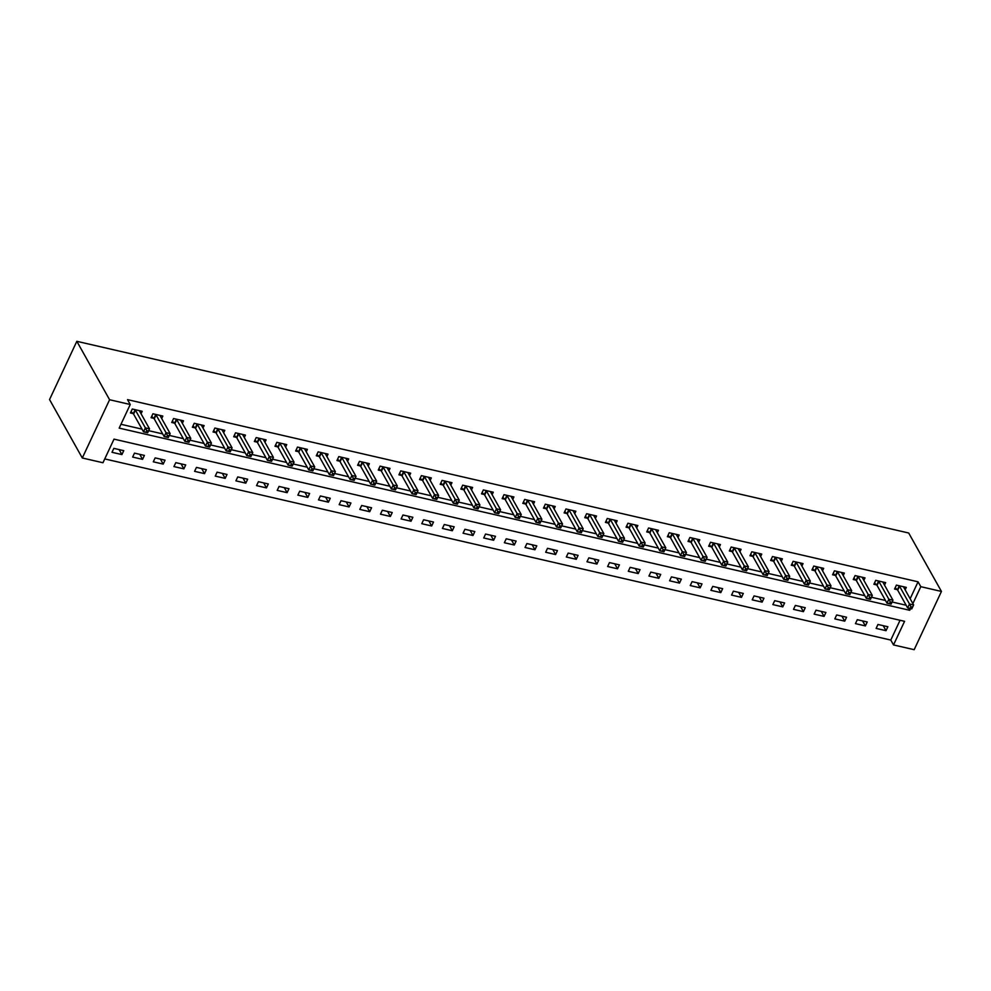 <?xml version="1.0" encoding="UTF-8"?>
<svg xmlns="http://www.w3.org/2000/svg" width="991" height="991" viewBox="0 0 991 991"><rect width="100%" height="100%" fill="white"/><g stroke="black" fill="none" stroke-linecap="round" stroke-linejoin="round"><path stroke-width="1.49" d="M941.45 591.441L914.173 649.687L893.51 644.93L904.572 621.32L114.015 439.137L102.965 462.747L82.303 457.991L49.55 399.559L76.827 341.313L908.697 533.009L941.45 591.441L920.8 586.684L918.062 581.816L127.517 399.633L130.242 404.501L119.18 428.112L909.738 610.295L910.543 608.585M104.749 458.92L890.785 640.062L893.51 644.93M890.785 640.062L900.051 620.279M887.874 626.746L877.952 624.466L876.118 628.393L886.028 630.685L887.874 626.746M867.224 621.989L857.302 619.697L855.456 623.636L865.378 625.916L867.224 621.989M846.562 617.232L836.652 614.94L834.806 618.88L844.728 621.159L846.562 617.232M825.912 612.463L816.002 610.183L814.156 614.123L824.066 616.402L825.912 612.463M805.262 607.706L795.352 605.427L793.506 609.354L803.416 611.645L805.262 607.706M784.612 602.949L774.702 600.67L772.856 604.597L782.766 606.888L784.612 602.949M763.962 598.192L754.052 595.901L752.206 599.84L762.116 602.119L763.962 598.192M743.312 593.436L733.39 591.144L731.556 595.083L741.466 597.362L743.312 593.436M722.65 588.666L712.74 586.387L710.894 590.326L720.816 592.606L722.65 588.666M702 583.91L692.09 581.63L690.244 585.557L700.154 587.849L702 583.91M681.35 579.153L671.44 576.873L669.594 580.8L679.504 583.092L681.35 579.153M660.7 574.396L650.79 572.104L648.944 576.044L658.854 578.323L660.7 574.396M640.05 569.639L630.14 567.347L628.294 571.287L638.204 573.566L640.05 569.639M619.4 564.87L609.477 562.591L607.644 566.53L617.554 568.809L619.4 564.87M598.737 560.113L588.827 557.834L586.982 561.761L596.904 564.052L598.737 560.113M578.087 555.356L568.177 553.077L566.332 557.004L576.254 559.296L578.087 555.356M557.438 550.6L547.528 548.308L545.682 552.247L555.592 554.539L557.438 550.6M536.788 545.843L526.878 543.551L525.032 547.49L534.942 549.77L536.788 545.843M516.138 541.074L506.228 538.794L504.382 542.734L514.292 545.013L516.138 541.074M495.488 536.317L485.565 534.038L483.732 537.977L493.642 540.256L495.488 536.317M474.838 531.56L464.915 529.281L463.07 533.208L472.992 535.499L474.838 531.56M454.175 526.803L444.265 524.512L442.42 528.451L452.342 530.742L454.175 526.803M433.525 522.046L423.615 519.755L421.77 523.694L431.68 525.973L433.525 522.046M412.875 517.277L402.965 514.998L401.12 518.937L411.03 521.216L412.875 517.277M392.225 512.52L382.315 510.241L380.47 514.18L390.38 516.46L392.225 512.52M371.575 507.764L361.665 505.484L359.82 509.411L369.73 511.703L371.575 507.764M350.925 503.007L341.003 500.715L339.17 504.654L349.08 506.946L350.925 503.007M330.263 498.25L320.353 495.958L318.507 499.898L328.43 502.177L330.263 498.25M309.613 493.481L299.703 491.202L297.857 495.141L307.767 497.42L309.613 493.481M288.963 488.724L279.053 486.445L277.207 490.384L287.117 492.663L288.963 488.724M268.313 483.967L258.403 481.688L256.558 485.615L266.468 487.906L268.313 483.967M247.663 479.21L237.753 476.919L235.908 480.858L245.818 483.15L247.663 479.21M227.013 474.454L217.091 472.162L215.258 476.101L225.168 478.38L227.013 474.454M206.351 469.697L196.441 467.405L194.595 471.344L204.518 473.624L206.351 469.697M185.701 464.928L175.791 462.648L173.945 466.588L183.868 468.867L185.701 464.928M165.051 460.171L155.141 457.892L153.295 461.818L163.205 464.11L165.051 460.171M144.401 455.414L134.491 453.135L132.645 457.062L142.555 459.353L144.401 455.414M123.751 450.657L113.841 448.366L111.995 452.305L121.905 454.584L123.751 450.657M120.976 424.284L142.023 429.14M148.65 430.664L162.673 433.897M169.3 435.421L183.323 438.654M189.95 440.19L203.973 443.423M210.6 444.947L224.623 448.18M231.262 449.703L245.285 452.937M251.912 454.46L265.935 457.693M272.562 459.217L286.585 462.45M293.212 463.986L307.235 467.207M313.862 468.743L327.885 471.976M334.512 473.5L348.535 476.733M355.174 478.257L369.197 481.49M375.824 483.013L389.847 486.247M396.474 487.783L410.497 491.003M417.124 492.539L431.147 495.773M437.774 497.296L451.797 500.529M458.424 502.053L472.447 505.286M479.074 506.81L493.097 510.043M499.737 511.579L513.759 514.8M520.386 516.336L534.409 519.569M541.036 521.093L555.059 524.326M561.686 525.849L575.709 529.083M582.336 530.606L596.359 533.839M602.986 535.375L617.009 538.596M623.649 540.132L637.671 543.365M644.299 544.889L658.321 548.122M664.949 549.646L678.971 552.879M685.599 554.403L699.621 557.636M706.249 559.172L720.271 562.393M726.898 563.929L740.921 567.162M747.561 568.685L761.583 571.918M768.211 573.442L782.233 576.675M788.861 578.199L802.883 581.432M809.511 582.956L823.533 586.189M830.161 587.725L844.183 590.958M850.811 592.482L864.833 595.715M871.461 597.239L885.483 600.472M892.123 601.995L906.146 605.228M910.147 598.737L918.062 581.816M905.155 589.843L906.307 587.39L896.397 585.111L894.551 589.038L897.239 589.657M884.505 585.074L885.657 582.634L875.734 580.342L873.901 584.281L876.589 584.901M863.855 580.317L865.007 577.877L855.084 575.585L853.239 579.524L855.927 580.144M843.205 575.56L844.344 573.108L834.434 570.828L832.589 574.768L835.277 575.387M822.555 570.804L823.694 568.351L813.784 566.072L811.939 570.011L814.627 570.63M801.905 566.047L803.044 563.594L793.134 561.315L791.289 565.242L793.977 565.861M781.242 561.278L782.394 558.837L772.485 556.546L770.639 560.485L773.327 561.104M760.592 556.521L761.745 554.08L751.835 551.789L749.989 555.728L752.677 556.347M739.943 551.764L741.095 549.311L731.172 547.032L729.339 550.971L732.027 551.591M719.293 547.007L720.432 544.555L710.522 542.275L708.676 546.214L711.365 546.834M698.643 542.25L699.782 539.798L689.872 537.518L688.027 541.445L690.715 542.065M677.993 537.481L679.132 535.041L669.222 532.749L667.377 536.688L670.065 537.308M657.33 532.724L658.482 530.284L648.572 527.992L646.727 531.932L649.415 532.551M636.68 527.968L637.832 525.527L627.922 523.236L626.077 527.175L628.765 527.794M616.03 523.211L617.182 520.758L607.26 518.479L605.427 522.418L608.115 523.037M595.38 518.454L596.52 516.001L586.61 513.722L584.764 517.649L587.452 518.268M574.73 513.685L575.87 511.245L565.96 508.965L564.114 512.892L566.802 513.511M554.08 508.928L555.22 506.488L545.31 504.196L543.464 508.135L546.152 508.755M533.418 504.171L534.57 501.731L524.66 499.439L522.814 503.378L525.503 503.998M512.768 499.414L513.92 496.962L504.01 494.682L502.164 498.622L504.853 499.241M492.118 494.658L493.27 492.205L483.348 489.926L481.515 493.852L484.203 494.472M471.468 489.888L472.62 487.448L462.698 485.169L460.852 489.096L463.54 489.715M450.818 485.132L451.958 482.691L442.048 480.4L440.202 484.339L442.89 484.958M430.168 480.375L431.308 477.935L421.398 475.643L419.552 479.582L422.24 480.201M409.518 475.618L410.658 473.165L400.748 470.886L398.902 474.825L401.59 475.445M388.856 470.861L390.008 468.409L380.098 466.129L378.252 470.056L380.94 470.675M368.206 466.104L369.358 463.652L359.448 461.372L357.602 465.299L360.29 465.919M347.556 461.335L348.708 458.895L338.786 456.603L336.952 460.542L339.628 461.162M326.906 456.578L328.046 454.138L318.136 451.846L316.29 455.786L318.978 456.405M306.256 451.822L307.396 449.369L297.486 447.09L295.64 451.029L298.328 451.648M285.606 447.065L286.746 444.612L276.836 442.333L274.99 446.26L277.678 446.879M264.944 442.308L266.096 439.855L256.186 437.576L254.34 441.503L257.028 442.122M244.294 437.539L245.446 435.099L235.536 432.807L233.69 436.746L236.378 437.365M223.644 432.782L224.796 430.342L214.874 428.05L213.04 431.989L215.728 432.609M202.994 428.025L204.134 425.573L194.224 423.293L192.378 427.232L195.066 427.852M182.344 423.268L183.484 420.816L173.574 418.536L171.728 422.476L174.416 423.095M161.694 418.512L162.834 416.059L152.924 413.78L151.078 417.707L153.766 418.326M141.032 413.743L142.184 411.302L132.274 409.01L130.428 412.95L133.116 413.569M130.242 404.501L109.592 399.745L76.827 341.313M109.592 399.745L82.303 457.991M912.872 603.606L920.8 586.684M908.512 608.115L909.738 610.295M883.216 625.668L886.028 630.685M119.093 449.58L121.905 454.584M139.756 454.336L142.555 459.353M160.406 459.106L163.205 464.11M181.056 463.862L183.868 468.867M201.706 468.619L204.518 473.624M222.356 473.376L225.168 478.38M243.006 478.133L245.818 483.15M263.668 482.902L266.468 487.906M284.318 487.659L287.117 492.663M304.968 492.416L307.767 497.42M325.618 497.172L328.43 502.177M346.268 501.929L349.08 506.946M366.918 506.698L369.73 511.703M387.58 511.455L390.38 516.46M408.23 516.212L411.03 521.216M428.88 520.969L431.68 525.973M449.53 525.726L452.342 530.742M470.18 530.495L472.992 535.499M490.83 535.251L493.642 540.256M511.48 540.008L514.292 545.013M532.142 544.765L534.942 549.77M552.792 549.522L555.592 554.539M573.442 554.291L576.254 559.296M594.092 559.048L596.904 564.052M614.742 563.805L617.554 568.809M635.392 568.561L638.204 573.566M656.054 573.318L658.854 578.323M676.704 578.075L679.504 583.092M697.354 582.844L700.154 587.849M718.004 587.601L720.816 592.606M738.654 592.358L741.466 597.362M759.304 597.115L762.116 602.119M779.967 601.871L782.766 606.888M800.617 606.641L803.416 611.645M821.266 611.397L824.066 616.402M841.916 616.154L844.728 621.159M862.566 620.911L865.378 625.916M910.89 606.715L910.147 608.288L911.807 608.672L912.538 607.099L910.89 606.715L909.49 603.99L913.628 604.931L911.782 608.87L907.645 607.917L909.49 603.99L899.555 586.263A1.895 0.743 25.1 0 0 899.233 585.867L899.085 585.731M903.619 586.771L903.606 586.87A1.895 0.743 25.1 0 0 903.681 587.217L913.628 604.931L912.538 607.099M910.147 608.288L907.645 607.917L897.71 590.19A1.895 0.743 25.1 0 0 897.388 589.806L895.158 587.725M890.24 601.958L889.497 603.531L891.157 603.915L891.888 602.342L890.24 601.958L888.84 599.221L892.965 600.174L891.132 604.114L886.995 603.16L888.84 599.221L878.906 581.506A1.895 0.743 25.1 0 0 878.583 581.11L878.422 580.961M882.969 582.014L882.956 582.113A1.895 0.743 25.1 0 0 883.031 582.448L892.965 600.174L891.888 602.342M889.497 603.531L886.995 603.16L877.06 585.433A1.895 0.743 25.1 0 0 876.738 585.049L874.508 582.968M869.59 597.201L868.847 598.775L870.494 599.159L871.238 597.585L869.59 597.201L868.19 594.464L872.315 595.418L870.47 599.357L866.345 598.403L868.19 594.464L858.256 576.737A1.895 0.743 25.1 0 0 857.933 576.353L857.772 576.205M862.319 577.258L862.294 577.357A1.895 0.743 25.1 0 0 862.381 577.691L872.315 595.418L871.238 597.585M868.847 598.775L866.345 598.403L856.41 580.676A1.895 0.743 25.1 0 0 856.088 580.28L853.858 578.211M848.928 592.445L848.197 594.018L849.844 594.389L850.588 592.816L848.928 592.445L847.54 589.707L851.665 590.661L849.82 594.6L845.695 593.646L847.54 589.707L837.606 571.98A1.895 0.743 25.1 0 0 837.271 571.596L837.122 571.448M841.656 572.488L841.644 572.6A1.895 0.743 25.1 0 0 841.731 572.934L851.665 590.661L850.588 592.816M848.197 594.018L845.695 593.646L835.76 575.92A1.895 0.743 25.1 0 0 835.438 575.523L833.208 573.455M828.278 587.675L827.547 589.249L829.194 589.633L829.938 588.059L828.278 587.675L826.89 584.95L831.015 585.904L829.17 589.831L825.045 588.889L826.89 584.95L816.943 567.224A1.895 0.743 25.1 0 0 816.621 566.827L816.473 566.691M821.006 567.732L820.994 567.843A1.895 0.743 25.1 0 0 821.081 568.177L831.015 585.904L829.938 588.059M827.547 589.249L825.045 588.889L815.11 571.163A1.895 0.743 25.1 0 0 814.788 570.766L812.558 568.698M807.628 582.919L806.897 584.492L808.545 584.876L809.275 583.303L807.628 582.919L806.228 580.193L810.365 581.135L808.52 585.074L804.395 584.12L806.228 580.193L796.293 562.467A1.895 0.743 25.1 0 0 795.971 562.07L795.823 561.934M800.356 562.975L800.344 563.074A1.895 0.743 25.1 0 0 800.431 563.421L810.365 581.135L809.275 583.303M806.897 584.492L804.395 584.12L794.448 566.394A1.895 0.743 25.1 0 0 794.125 566.01L791.908 563.941M786.978 578.162L786.235 579.735L787.895 580.119L788.625 578.546L786.978 578.162L785.578 575.424L789.716 576.378L787.87 580.317L783.732 579.363L785.578 575.424L775.643 557.71A1.895 0.743 25.1 0 0 775.321 557.314L775.173 557.165M779.706 558.218L779.694 558.317A1.895 0.743 25.1 0 0 779.781 558.651L789.716 576.378L788.625 578.546M786.235 579.735L783.732 579.363L773.798 561.637A1.895 0.743 25.1 0 0 773.476 561.253L771.246 559.172M766.328 573.405L765.585 574.978L767.245 575.362L767.975 573.789L766.328 573.405L764.928 570.667L769.066 571.621L767.22 575.56L763.082 574.607L764.928 570.667L754.993 552.941A1.895 0.743 25.1 0 0 754.671 552.557L754.51 552.408M759.056 553.461L759.044 553.56A1.895 0.743 25.1 0 0 759.118 553.895L769.066 571.621L767.975 573.789M765.585 574.978L763.082 574.607L753.148 556.88A1.895 0.743 25.1 0 0 752.826 556.484L750.596 554.415M745.678 568.648L744.935 570.221L746.582 570.593L747.325 569.02L745.678 568.648L744.278 565.911L748.403 566.864L746.57 570.804L742.432 569.85L744.278 565.911L734.343 548.184A1.895 0.743 25.1 0 0 734.021 547.8L733.86 547.651M738.406 548.692L738.382 548.803A1.895 0.743 25.1 0 0 738.468 549.138L748.403 566.864L747.325 569.02M744.935 570.221L742.432 569.85L732.498 552.123A1.895 0.743 25.1 0 0 732.176 551.727L729.946 549.658M725.016 563.879L724.285 565.465L725.932 565.836L726.676 564.263L725.016 563.879L723.628 561.154L727.753 562.108L725.908 566.034L721.782 565.093L723.628 561.154L713.693 543.427A1.895 0.743 25.1 0 0 713.371 543.031L713.21 542.895M717.744 543.935L717.732 544.047A1.895 0.743 25.1 0 0 717.818 544.381L727.753 562.108L726.676 564.263M724.285 565.465L721.782 565.093L711.848 547.366A1.895 0.743 25.1 0 0 711.526 546.97L709.296 544.901M704.366 559.122L703.635 560.695L705.282 561.079L706.026 559.506L704.366 559.122L702.978 556.397L707.103 557.351L705.258 561.278L701.133 560.324L702.978 556.397L693.031 538.67A1.895 0.743 25.1 0 0 692.709 538.274L692.56 538.138M697.094 539.178L697.082 539.277A1.895 0.743 25.1 0 0 697.168 539.624L707.103 557.351L706.026 559.506M703.635 560.695L701.133 560.324L691.198 542.597A1.895 0.743 25.1 0 0 690.876 542.213L688.646 540.145M683.716 554.365L682.985 555.939L684.632 556.323L685.376 554.749L683.716 554.365L682.316 551.628L686.453 552.582L684.608 556.521L680.483 555.567L682.316 551.628L672.381 533.914A1.895 0.743 25.1 0 0 672.059 533.517L671.91 533.369M676.444 534.422L676.432 534.521A1.895 0.743 25.1 0 0 676.519 534.855L686.453 552.582L685.376 554.749M682.985 555.939L680.483 555.567L670.548 537.84A1.895 0.743 25.1 0 0 670.213 537.456L667.996 535.375M663.066 549.609L662.322 551.182L663.982 551.566L664.713 549.993L663.066 549.609L661.666 546.871L665.803 547.825L663.958 551.764L659.82 550.81L661.666 546.871L651.731 529.144A1.895 0.743 25.1 0 0 651.409 528.76L651.26 528.612M655.794 529.665L655.782 529.764A1.895 0.743 25.1 0 0 655.869 530.098L665.803 547.825L664.713 549.993M662.322 551.182L659.82 550.81L649.885 533.084A1.895 0.743 25.1 0 0 649.563 532.7L647.334 530.619M642.416 544.852L641.673 546.425L643.332 546.797L644.063 545.223L642.416 544.852L641.016 542.114L645.153 543.068L643.308 547.007L639.17 546.053L641.016 542.114L631.081 524.388A1.895 0.743 25.1 0 0 630.759 524.004L630.61 523.855M635.144 524.908L635.132 525.007A1.895 0.743 25.1 0 0 635.206 525.341L645.153 543.068L644.063 545.223M641.673 546.425L639.17 546.053L629.235 528.327A1.895 0.743 25.1 0 0 628.913 527.93L626.684 525.862M621.766 540.083L621.023 541.668L622.682 542.04L623.413 540.467L621.766 540.083L620.366 537.357L624.491 538.311L622.658 542.238L618.52 541.297L620.366 537.357L610.431 519.631A1.895 0.743 25.1 0 0 610.109 519.234L609.948 519.098M614.494 520.139L614.47 520.25A1.895 0.743 25.1 0 0 614.556 520.585L624.491 538.311L623.413 540.467M621.023 541.668L618.52 541.297L608.585 523.57A1.895 0.743 25.1 0 0 608.263 523.174L606.034 521.105M601.103 535.326L600.373 536.899L602.02 537.283L602.763 535.71L601.103 535.326L599.716 532.601L603.841 533.554L601.995 537.481L597.87 536.527L599.716 532.601L589.781 514.874A1.895 0.743 25.1 0 0 589.459 514.478L589.298 514.341M593.844 515.382L593.82 515.493A1.895 0.743 25.1 0 0 593.906 515.828L603.841 533.554L602.763 535.71M600.373 536.899L597.87 536.527L587.936 518.801A1.895 0.743 25.1 0 0 587.613 518.417L585.384 516.348M580.453 530.569L579.723 532.142L581.37 532.526L582.113 530.953L580.453 530.569L579.066 527.844L583.191 528.785L581.345 532.724L577.22 531.771L579.066 527.844L569.131 510.117A1.895 0.743 25.1 0 0 568.797 509.721L568.648 509.585M573.182 510.625L573.17 510.724A1.895 0.743 25.1 0 0 573.256 511.059L583.191 528.785L582.113 530.953M579.723 532.142L577.22 531.771L567.286 514.044A1.895 0.743 25.1 0 0 566.963 513.66L564.734 511.579M559.804 525.812L559.073 527.385L560.72 527.769L561.463 526.196L559.804 525.812L558.416 523.075L562.541 524.028L560.695 527.968L556.57 527.014L558.416 523.075L548.469 505.348A1.895 0.743 25.1 0 0 548.147 504.964L547.998 504.815M552.532 505.868L552.52 505.967A1.895 0.743 25.1 0 0 552.606 506.302L562.541 524.028L561.463 526.196M559.073 527.385L556.57 527.014L546.636 509.287A1.895 0.743 25.1 0 0 546.301 508.903L544.084 506.822M539.154 521.055L538.41 522.629L540.07 523.013L540.801 521.427L539.154 521.055L537.754 518.318L541.891 519.272L540.045 523.211L535.92 522.257L537.754 518.318L527.819 500.591A1.895 0.743 25.1 0 0 527.497 500.207L527.348 500.059M531.882 501.112L531.87 501.211A1.895 0.743 25.1 0 0 531.956 501.545L541.891 519.272L540.801 521.427M538.41 522.629L535.92 522.257L525.973 504.53A1.895 0.743 25.1 0 0 525.651 504.134L523.434 502.065M518.504 516.299L517.76 517.872L519.42 518.243L520.151 516.67L518.504 516.299L517.104 513.561L521.241 514.515L519.395 518.442L515.258 517.5L517.104 513.561L507.169 495.834A1.895 0.743 25.1 0 0 506.847 495.438L506.698 495.302M511.232 496.342L511.22 496.454A1.895 0.743 25.1 0 0 511.294 496.788L521.241 514.515L520.151 516.67M517.76 517.872L515.258 517.5L505.323 499.774A1.895 0.743 25.1 0 0 505.001 499.377L502.771 497.309M497.854 511.529L497.11 513.103L498.77 513.487L499.501 511.913L497.854 511.529L496.454 508.804L500.579 509.758L498.746 513.685L494.608 512.731L496.454 508.804L486.519 491.078A1.895 0.743 25.1 0 0 486.197 490.681L486.036 490.545M490.582 491.586L490.57 491.697A1.895 0.743 25.1 0 0 490.644 492.031L500.579 509.758L499.501 511.913M497.11 513.103L494.608 512.731L484.673 495.017A1.895 0.743 25.1 0 0 484.351 494.62L482.121 492.552M477.204 506.773L476.46 508.346L478.108 508.73L478.851 507.157L477.204 506.773L475.804 504.047L479.929 504.989L478.083 508.928L473.958 507.974L475.804 504.047L465.869 486.321A1.895 0.743 25.1 0 0 465.547 485.924L465.386 485.788M469.932 486.829L469.907 486.928A1.895 0.743 25.1 0 0 469.994 487.262L479.929 504.989L478.851 507.157M476.46 508.346L473.958 507.974L464.023 490.248A1.895 0.743 25.1 0 0 463.701 489.864L461.472 487.783M456.541 502.016L455.81 503.589L457.458 503.973L458.201 502.4L456.541 502.016L455.154 499.278L459.279 500.232L457.433 504.171L453.308 503.217L455.154 499.278L445.219 481.552A1.895 0.743 25.1 0 0 444.885 481.168L444.736 481.019M449.27 482.072L449.257 482.171A1.895 0.743 25.1 0 0 449.344 482.506L459.279 500.232L458.201 502.4M455.81 503.589L453.308 503.217L443.373 485.491A1.895 0.743 25.1 0 0 443.051 485.107L440.822 483.026M435.891 497.259L435.16 498.832L436.808 499.216L437.551 497.631L435.891 497.259L434.504 494.521L438.629 495.475L436.783 499.414L432.658 498.461L434.504 494.521L424.557 476.795A1.895 0.743 25.1 0 0 424.235 476.411L424.086 476.262M428.62 477.315L428.608 477.414A1.895 0.743 25.1 0 0 428.694 477.749L438.629 495.475L437.551 497.631M435.16 498.832L432.658 498.461L422.723 480.734A1.895 0.743 25.1 0 0 422.401 480.338L420.172 478.269M415.241 492.502L414.511 494.075L416.158 494.447L416.889 492.874L415.241 492.502L413.842 489.765L417.979 490.718L416.133 494.645L412.008 493.704L413.842 489.765L403.907 472.038A1.895 0.743 25.1 0 0 403.585 471.642L403.436 471.505M407.97 472.546L407.958 472.657A1.895 0.743 25.1 0 0 408.044 472.992L417.979 490.718L416.889 492.874M414.511 494.075L412.008 493.704L402.061 475.977A1.895 0.743 25.1 0 0 401.739 475.581L399.522 473.512M394.591 487.733L393.848 489.306L395.508 489.69L396.239 488.117L394.591 487.733L393.192 485.008L397.329 485.962L395.483 489.888L391.346 488.935L393.192 485.008L383.257 467.281A1.895 0.743 25.1 0 0 382.935 466.885L382.786 466.749M387.32 467.789L387.308 467.901A1.895 0.743 25.1 0 0 387.394 468.235L397.329 485.962L396.239 488.117M393.848 489.306L391.346 488.935L381.411 471.22A1.895 0.743 25.1 0 0 381.089 470.824L378.859 468.755M373.941 482.976L373.198 484.549L374.858 484.933L375.589 483.36L373.941 482.976L372.542 480.251L376.679 481.192L374.833 485.132L370.696 484.178L372.542 480.251L362.607 462.524A1.895 0.743 25.1 0 0 362.285 462.128L362.124 461.992M366.67 463.032L366.658 463.131A1.895 0.743 25.1 0 0 366.732 463.478L376.679 481.192L375.589 483.36M373.198 484.549L370.696 484.178L360.761 466.451A1.895 0.743 25.1 0 0 360.439 466.067L358.209 463.986M353.291 478.219L352.548 479.793L354.196 480.177L354.939 478.603L353.291 478.219L351.892 475.482L356.017 476.436L354.183 480.375L350.046 479.421L351.892 475.482L341.957 457.755A1.895 0.743 25.1 0 0 341.635 457.371L341.474 457.223M346.02 458.276L345.995 458.375A1.895 0.743 25.1 0 0 346.082 458.709L356.017 476.436L354.939 478.603M352.548 479.793L350.046 479.421L340.111 461.695A1.895 0.743 25.1 0 0 339.789 461.31L337.559 459.229M332.629 473.463L331.898 475.036L333.546 475.42L334.289 473.834L332.629 473.463L331.242 470.725L335.367 471.679L333.521 475.618L329.396 474.664L331.242 470.725L321.307 452.998A1.895 0.743 25.1 0 0 320.985 452.614L320.824 452.466M325.358 453.519L325.345 453.618A1.895 0.743 25.1 0 0 325.432 453.952L335.367 471.679L334.289 473.834M331.898 475.036L329.396 474.664L319.461 456.938A1.895 0.743 25.1 0 0 319.139 456.541L316.909 454.473M311.979 468.706L311.248 470.279L312.896 470.651L313.639 469.077L311.979 468.706L310.592 465.968L314.717 466.922L312.871 470.861L308.746 469.907L310.592 465.968L300.645 448.242A1.895 0.743 25.1 0 0 300.323 447.858L300.174 447.709M304.708 448.75L304.695 448.861A1.895 0.743 25.1 0 0 304.782 449.196L314.717 466.922L313.639 469.077M311.248 470.279L308.746 469.907L298.811 452.181A1.895 0.743 25.1 0 0 298.489 451.785L296.259 449.716M291.329 463.937L290.598 465.51L292.246 465.894L292.977 464.321L291.329 463.937L289.929 461.211L294.067 462.165L292.221 466.092L288.096 465.138L289.929 461.211L279.995 443.485A1.895 0.743 25.1 0 0 279.673 443.088L279.524 442.952M284.058 443.993L284.045 444.104A1.895 0.743 25.1 0 0 284.132 444.439L294.067 462.165L292.977 464.321M290.598 465.51L288.096 465.138L278.149 447.424A1.895 0.743 25.1 0 0 277.827 447.028L275.609 444.959M270.679 459.18L269.936 460.753L271.596 461.137L272.327 459.564L270.679 459.18L269.279 456.455L273.417 457.396L271.571 461.335L267.434 460.381L269.279 456.455L259.345 438.728A1.895 0.743 25.1 0 0 259.023 438.332L258.874 438.195M263.408 439.236L263.395 439.335A1.895 0.743 25.1 0 0 263.482 439.682L273.417 457.396L272.327 459.564M269.936 460.753L267.434 460.381L257.499 442.655A1.895 0.743 25.1 0 0 257.177 442.271L254.947 440.19M250.029 454.423L249.286 455.996L250.946 456.38L251.677 454.807L250.029 454.423L248.63 451.685L252.767 452.639L250.921 456.578L246.784 455.625L248.63 451.685L238.695 433.971A1.895 0.743 25.1 0 0 238.373 433.575L238.224 433.426M242.758 434.479L242.745 434.578A1.895 0.743 25.1 0 0 242.82 434.913L252.767 452.639L251.677 454.807M249.286 455.996L246.784 455.625L236.849 437.898A1.895 0.743 25.1 0 0 236.527 437.514L234.297 435.433M229.379 449.666L228.636 451.239L230.284 451.623L231.027 450.05L229.379 449.666L227.98 446.929L232.105 447.882L230.271 451.822L226.134 450.868L227.98 446.929L218.045 429.202A1.895 0.743 25.1 0 0 217.723 428.818L217.562 428.669M222.108 429.722L222.083 429.821A1.895 0.743 25.1 0 0 222.17 430.156L232.105 447.882L231.027 450.05M228.636 451.239L226.134 450.868L216.199 433.141A1.895 0.743 25.1 0 0 215.877 432.745L213.647 430.676M208.717 444.909L207.986 446.483L209.634 446.854L210.377 445.281L208.717 444.909L207.33 442.172L211.455 443.126L209.609 447.065L205.484 446.111L207.33 442.172L197.395 424.445A1.895 0.743 25.1 0 0 197.073 424.061L196.912 423.913M201.458 424.953L201.433 425.065A1.895 0.743 25.1 0 0 201.52 425.399L211.455 443.126L210.377 445.281M207.986 446.483L205.484 446.111L195.549 428.385A1.895 0.743 25.1 0 0 195.227 427.988L192.997 425.919M188.067 440.14L187.336 441.713L188.984 442.097L189.727 440.524L188.067 440.14L186.68 437.415L190.805 438.369L188.959 442.296L184.834 441.354L186.68 437.415L176.745 419.689A1.895 0.743 25.1 0 0 176.41 419.292L176.262 419.156M180.796 420.196L180.783 420.308A1.895 0.743 25.1 0 0 180.87 420.642L190.805 438.369L189.727 440.524M187.336 441.713L184.834 441.354L174.899 423.628A1.895 0.743 25.1 0 0 174.577 423.231L172.347 421.163M167.417 435.383L166.686 436.957L168.334 437.341L169.077 435.767L167.417 435.383L166.017 432.658L170.155 433.6L168.309 437.539L164.184 436.585L166.017 432.658L156.083 414.932A1.895 0.743 25.1 0 0 155.76 414.535L155.612 414.399M160.146 415.44L160.133 415.539A1.895 0.743 25.1 0 0 160.22 415.886L170.155 433.6L169.077 435.767M166.686 436.957L164.184 436.585L154.249 418.859A1.895 0.743 25.1 0 0 153.915 418.475L151.697 416.406M146.767 430.627L146.024 432.2L147.684 432.584L148.415 431.011L146.767 430.627L145.367 427.889L149.505 428.843L147.659 432.782L143.534 431.828L145.367 427.889L135.433 410.175A1.895 0.743 25.1 0 0 135.11 409.779L134.962 409.63M139.496 410.683L139.483 410.782A1.895 0.743 25.1 0 0 139.57 411.116L149.505 428.843L148.415 431.011M146.024 432.2L143.534 431.828L133.587 414.102A1.895 0.743 25.1 0 0 133.265 413.718L131.047 411.637M899.555 586.263L897.71 590.19M899.233 585.867L897.388 589.806M878.906 581.506L877.06 585.433M878.583 581.11L876.738 585.049M858.256 576.737L856.41 580.676M857.933 576.353L856.088 580.28M837.606 571.98L835.76 575.92M837.271 571.596L835.438 575.523M816.943 567.224L815.11 571.163M816.621 566.827L814.788 570.766M796.293 562.467L794.448 566.394M795.971 562.07L794.125 566.01M775.643 557.71L773.798 561.637M775.321 557.314L773.476 561.253M754.993 552.941L753.148 556.88M754.671 552.557L752.826 556.484M734.343 548.184L732.498 552.123M734.021 547.8L732.176 551.727M713.693 543.427L711.848 547.366M713.371 543.031L711.526 546.97M693.031 538.67L691.198 542.597M692.709 538.274L690.876 542.213M672.381 533.914L670.548 537.84M672.059 533.517L670.213 537.456M651.731 529.144L649.885 533.084M651.409 528.76L649.563 532.7M631.081 524.388L629.235 528.327M630.759 524.004L628.913 527.93M610.431 519.631L608.585 523.57M610.109 519.234L608.263 523.174M589.781 514.874L587.936 518.801M589.459 514.478L587.613 518.417M569.131 510.117L567.286 514.044M568.797 509.721L566.963 513.66M548.469 505.348L546.636 509.287M548.147 504.964L546.301 508.903M527.819 500.591L525.973 504.53M527.497 500.207L525.651 504.134M507.169 495.834L505.323 499.774M506.847 495.438L505.001 499.377M486.519 491.078L484.673 495.017M486.197 490.681L484.351 494.62M465.869 486.321L464.023 490.248M465.547 485.924L463.701 489.864M445.219 481.552L443.373 485.491M444.885 481.168L443.051 485.107M424.557 476.795L422.723 480.734M424.235 476.411L422.401 480.338M403.907 472.038L402.061 475.977M403.585 471.642L401.739 475.581M383.257 467.281L381.411 471.22M382.935 466.885L381.089 470.824M362.607 462.524L360.761 466.451M362.285 462.128L360.439 466.067M341.957 457.755L340.111 461.695M341.635 457.371L339.789 461.31M321.307 452.998L319.461 456.938M320.985 452.614L319.139 456.541M300.645 448.242L298.811 452.181M300.323 447.858L298.489 451.785M279.995 443.485L278.149 447.424M279.673 443.088L277.827 447.028M259.345 438.728L257.499 442.655M259.023 438.332L257.177 442.271M238.695 433.971L236.849 437.898M238.373 433.575L236.527 437.514M218.045 429.202L216.199 433.141M217.723 428.818L215.877 432.745M197.395 424.445L195.549 428.385M197.073 424.061L195.227 427.988M176.745 419.689L174.899 423.628M176.41 419.292L174.577 423.231M156.083 414.932L154.249 418.859M155.76 414.535L153.915 418.475M135.433 410.175L133.587 414.102M135.11 409.779L133.265 413.718"/></g></svg>
